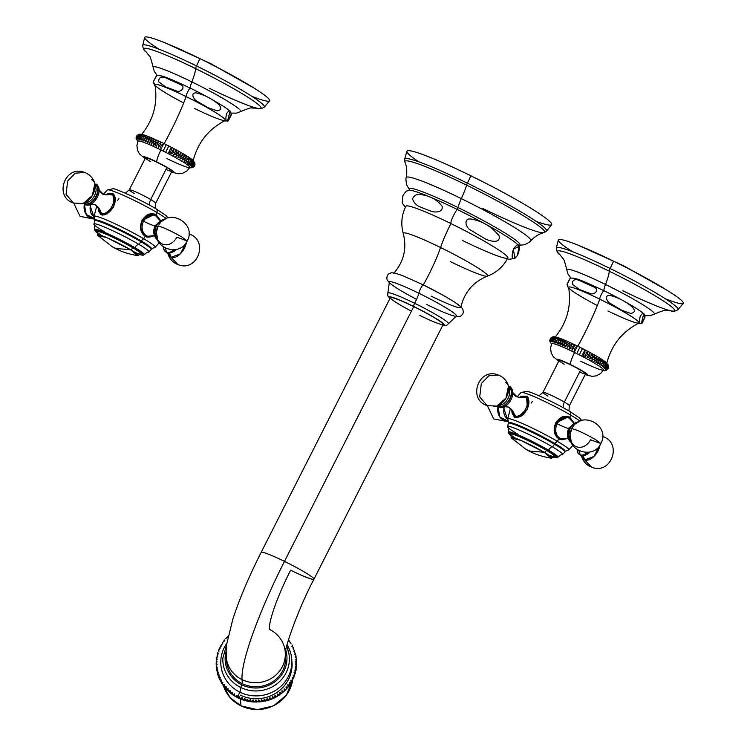 <?xml version="1.0" encoding="UTF-8"?>
<svg xmlns="http://www.w3.org/2000/svg" width="747" height="747" viewBox="0 0 747 747"><rect width="100%" height="100%" fill="white"/><g stroke="black" fill="none" stroke-linecap="round" stroke-linejoin="round"><path stroke-width="1.12" d="M158.85 49.125A70.059 6.107 26.9 0 1 149.167 37.359A70.059 6.107 26.9 0 1 199.907 58.621A70.059 6.107 26.9 0 1 263.327 94.271A70.059 6.107 26.9 0 1 251.795 96.279M264.345 107.082A68.21 5.948 -153.1 0 0 196.517 65.951L199.907 58.621A70.059 6.107 26.9 0 1 269.574 100.864L264.345 107.082A68.21 5.948 26.9 0 0 196.517 65.951A68.21 5.948 -153.1 0 0 142.714 45.371A68.21 5.948 26.9 0 1 196.517 65.951A3.492 0.56 116.1 0 0 195.611 68.621A28.433 4.529 -63.9 0 1 191.858 81.89A49.106 4.277 26.9 0 1 240.562 111.602C248.135 108.483 251.888 107.288 251.814 108.007L256.977 108.184A65.708 5.724 -153.1 0 0 195.611 68.621A65.708 5.724 -153.1 0 0 146.188 51.982L146.197 51.991C144.152 51.039 142.994 48.835 142.714 45.371L144.647 37.481A70.059 6.107 26.9 0 1 199.907 58.621L196.517 65.951A3.492 0.56 -63.9 0 0 195.611 68.621A65.708 5.724 -153.1 0 0 146.188 51.982L149.372 56.034C149.904 55.549 151.155 59.284 153.116 67.239A49.106 4.277 26.9 0 1 191.858 81.89A28.433 4.529 116.1 0 0 195.611 68.621A65.708 5.724 -153.1 0 1 256.968 108.184L256.949 108.184C258.929 109.267 261.394 108.903 264.345 107.082M209.235 88.211A65.708 5.724 -153.1 0 0 256.949 108.184M157.234 75.484L154.312 71.441L153.116 67.239A49.106 4.277 26.9 0 1 191.858 81.89A11.849 1.886 116.1 0 0 190.429 88.23A11.849 1.886 -63.9 0 1 191.858 81.89A49.106 4.277 26.9 0 1 240.562 111.602L236.454 113.124L231.122 113.096M163.481 144.078A3.558 0.57 -63.9 0 1 164.097 143.592A3.558 0.57 -63.9 0 1 164.135 143.629A29.03 2.53 26.9 0 1 193.053 161.044C197.731 142.621 208.46 129.11 225.249 120.51A39.488 3.446 -153.1 0 0 186.124 96.596A4.743 0.756 -63.9 0 1 187.702 91.844A4.743 0.756 -63.9 0 1 190.345 88.146A4.743 0.756 -63.9 0 1 190.401 88.193A4.743 0.756 116.1 0 0 190.345 88.146A4.743 0.756 116.1 0 0 187.702 91.844A4.743 0.756 116.1 0 0 186.124 96.596A60.843 9.692 -63.9 0 1 164.144 143.62A3.558 0.57 116.1 0 0 164.097 143.592A3.558 0.57 116.1 0 0 163.481 144.078C161.128 144.731 160.325 146.3 161.091 148.784L163.481 144.078L161.091 148.784A3.558 0.57 116.1 0 0 160.932 149.942A3.558 0.57 -63.9 0 1 161.091 148.793L163.481 144.078L161.091 148.784C160.325 146.3 161.128 144.731 163.481 144.078M166.945 158.597A29.03 2.53 -153.1 0 0 189.673 166.88A29.03 2.53 -153.1 0 0 160.932 149.942A29.03 2.53 26.9 0 1 189.822 167.412L187.039 170.886L182.679 173.267L178.458 173.79L171.502 172.09M194.827 163.07L195.004 164.144L192.371 167.608L194.425 166.151L194.939 164.779L192.371 167.608L195.004 163.976L192.978 160.344C189.645 157.234 180.018 151.65 164.097 143.592C142.761 133.461 140.613 133.76 138.447 134.572M192.306 167.3C194.603 166.628 195.397 165.059 194.687 162.594L192.306 167.3L194.687 162.594C195.397 165.059 194.603 166.628 192.306 167.3M192.007 166.88C194.416 166.245 195.219 164.676 194.397 162.174L192.007 166.88L194.397 162.174C195.219 164.676 194.416 166.245 192.007 166.88M191.493 166.348C194.005 165.75 194.799 164.181 193.884 161.641L191.493 166.348L193.884 161.641C194.799 164.181 194.005 165.75 191.493 166.348M190.765 165.722C193.352 165.143 194.145 163.574 193.156 161.007L190.765 165.722L193.156 161.007C194.145 163.574 193.352 165.143 190.765 165.722M189.813 164.984C192.474 164.433 193.277 162.865 192.203 160.278L189.813 164.984L192.203 160.278C193.277 162.865 192.474 164.433 189.813 164.984M188.664 164.163C191.381 163.621 192.175 162.043 191.055 159.456L188.664 164.163L191.055 159.456C192.175 162.043 191.381 163.621 188.664 164.163M187.32 163.257C190.074 162.706 190.868 161.137 189.71 158.551L187.32 163.257L189.71 158.551C190.868 161.137 190.074 162.706 187.32 163.257M185.788 162.267C188.561 161.716 189.355 160.147 188.179 157.561L185.788 162.267L188.179 157.561C189.355 160.147 188.561 161.716 185.788 162.267M184.079 161.212C186.862 160.633 187.665 159.064 186.47 156.506L184.079 161.212L186.47 156.506C187.665 159.064 186.862 160.633 184.079 161.212L186.47 156.506L184.079 161.212M182.221 160.091C184.995 159.494 185.788 157.925 184.602 155.376L182.221 160.091L184.602 155.376C185.788 157.925 184.995 159.494 182.221 160.091L184.602 155.376L182.221 160.091M180.214 158.915C182.959 158.289 183.753 156.721 182.595 154.209L180.214 158.915L182.595 154.209C183.753 156.721 182.959 158.289 180.214 158.915L182.595 154.209L180.214 158.915M178.075 157.692C180.783 157.029 181.577 155.46 180.466 152.986L178.075 157.692L180.466 152.986C181.577 155.46 180.783 157.029 178.075 157.692L180.466 152.986L178.075 157.692M175.825 156.44C178.486 155.731 179.28 154.162 178.216 151.734L175.825 156.44L178.216 151.734C179.28 154.162 178.486 155.731 175.825 156.44L178.216 151.734L175.825 156.44M173.491 155.171C176.077 154.396 176.871 152.827 175.881 150.455L173.491 155.171L175.881 150.455C176.871 152.827 176.077 154.396 173.491 155.171L175.881 150.455L173.491 155.171M171.082 153.873C173.575 153.051 174.368 151.482 173.463 149.167L171.082 153.873L173.463 149.167C174.368 151.482 173.575 153.051 171.082 153.873L173.463 149.167L171.082 153.873M168.617 152.584C171.007 151.688 171.81 150.119 170.998 147.878L168.617 152.584L170.998 147.878C171.81 150.119 171.007 151.688 168.617 152.584L170.998 147.878L168.617 152.584M166.114 151.296L168.505 146.589L166.114 151.296M163.593 150.026L165.983 145.32L163.593 150.026M156.926 162.024A11.849 1.886 -63.9 0 1 160.932 149.942A11.849 1.886 116.1 0 0 156.926 162.024A17.181 1.494 26.9 0 1 171.735 170.251A17.181 1.494 26.9 0 1 171.567 171.969A17.181 1.494 -153.1 0 0 171.735 170.251A17.181 1.494 -153.1 0 0 156.926 162.024A17.181 1.494 -153.1 0 0 145.151 158.569A17.181 1.494 26.9 0 1 156.926 162.024M165.955 169.438A14.809 1.289 -153.1 0 0 166.908 167.571A14.809 1.289 -153.1 0 0 148.336 158.476A14.809 1.289 -153.1 0 0 150.502 161.604M194.304 108.371A39.488 3.446 -153.1 0 0 225.22 119.623A39.488 3.446 -153.1 0 0 186.124 96.596A39.488 3.446 -153.1 0 0 154.984 84.644A39.488 3.446 -153.1 0 0 183.65 102.974M227.882 120.995L231.318 114.095M231.225 113.479L230.067 111.368L227.508 120.967M218.666 104.487C212.008 98.744 204.491 94.869 196.125 92.852C189.43 92.871 194.453 100.471 197.862 101.732L208.124 107.708L217.293 110.855C221.364 110.033 221.822 107.913 218.666 104.487C221.822 107.913 221.364 110.033 217.293 110.855L208.124 107.708L197.862 101.732C194.453 100.471 189.43 92.871 196.125 92.852C204.491 94.869 212.008 98.744 218.666 104.487M169.989 153.443A3.558 0.57 116.1 0 0 170.148 152.285M158.607 147.589L160.997 142.873C158.532 143.489 157.738 145.058 158.607 147.589L160.997 142.873L158.607 147.589C157.738 145.058 158.532 143.489 160.997 142.873L158.607 147.589M156.17 146.431L158.56 141.725C156.011 142.304 155.208 143.872 156.17 146.431L158.56 141.725L156.17 146.431C155.208 143.872 156.011 142.304 158.56 141.725L156.17 146.431M153.798 145.329L156.188 140.623C153.565 141.183 152.761 142.752 153.798 145.329L156.188 140.623L153.798 145.329C152.761 142.752 153.565 141.183 156.188 140.623L153.798 145.329M151.51 144.292L153.901 139.586C151.211 140.137 150.418 141.706 151.51 144.292L153.901 139.586L151.51 144.292C150.418 141.706 151.211 140.137 153.901 139.586L151.51 144.292M149.335 143.34L151.725 138.625C148.989 139.175 148.186 140.744 149.335 143.34L151.725 138.625L149.335 143.34C148.186 140.744 148.989 139.175 151.725 138.625L149.335 143.34M147.271 142.462L149.661 137.747C146.888 138.298 146.095 139.866 147.271 142.462L149.661 137.747L147.271 142.462C146.095 139.866 146.888 138.298 149.661 137.747L147.271 142.462M145.348 141.669L147.738 136.962C144.955 137.523 144.162 139.091 145.348 141.669C144.162 139.091 144.955 137.523 147.738 136.962L145.348 141.669M143.573 140.978L145.964 136.262C143.181 136.85 142.388 138.419 143.573 140.978C142.388 138.419 143.181 136.85 145.964 136.262L143.573 140.978M141.977 140.38L144.358 135.674C141.594 136.281 140.8 137.85 141.977 140.38C140.8 137.85 141.594 136.281 144.358 135.674L141.977 140.38M140.548 139.894L142.938 135.188C140.203 135.833 139.409 137.401 140.548 139.894C139.409 137.401 140.203 135.833 142.938 135.188L140.548 139.894M139.315 139.512L141.706 134.805C139.026 135.496 138.223 137.065 139.315 139.512C138.223 137.065 139.026 135.496 141.706 134.805L139.315 139.512M138.288 139.25L140.679 134.535C138.055 135.272 137.261 136.85 138.288 139.25C137.261 136.85 138.055 135.272 140.679 134.535L138.288 139.25M137.467 139.091L139.857 134.385C137.317 135.179 136.514 136.748 137.467 139.091C136.514 136.748 137.317 135.179 139.857 134.385L137.467 139.091M136.86 139.054L139.25 134.348C136.804 135.207 136.001 136.776 136.86 139.054C136.001 136.776 136.804 135.207 139.25 134.348L136.86 139.054M138.867 134.432L136.477 139.138L138.195 134.684L137.252 135.338L136.477 139.138L138.344 134.609M136.318 139.334L136.916 135.711L136.318 139.334L136.141 137.448L136.318 139.334M145.086 158.691L139.624 154.087L137.541 150.362L136.888 145.441L138.046 141.146A29.03 2.53 26.9 0 1 160.932 149.942M181.241 84.925L165.022 77.548C160.68 76.39 158.579 77.819 158.709 81.815L165.638 86.895L176.003 90.742C179.607 93.076 186.096 88.127 181.241 84.925C186.096 88.127 179.607 93.076 176.003 90.742L165.638 86.895L158.709 81.815C158.579 77.819 160.68 76.39 165.022 77.548L181.241 84.925M155.105 85.625L153.378 81.675L156.739 75.559C161.94 75.195 167.207 77.333 190.345 88.146C210.495 97.997 228.003 108.558 230.067 111.368M164.144 143.62A60.843 9.692 116.1 0 0 186.124 96.596A39.488 3.446 -153.1 0 0 154.974 84.859C157.944 103.488 153.378 120.127 141.286 134.777M228.274 120.883C225.818 121.826 225.258 119.417 226.584 113.656C230.776 107.643 230.683 112.75 231.327 114.777L228.274 120.883M153.368 82.347L154.638 85.186M156.478 75.643L153.378 81.675M155.301 208.394L155.703 203.24A14.809 1.289 -153.1 0 0 150.698 199.524A14.809 1.289 -153.1 0 0 137 192.455A14.809 1.289 -153.1 0 0 129.287 189.831L145.497 157.888A14.809 1.289 26.9 0 1 153.21 160.512A14.809 1.289 26.9 0 1 166.908 167.571A14.809 1.289 26.9 0 1 171.913 171.287L155.703 203.24A14.809 1.289 -153.1 0 0 150.698 199.524L166.908 167.571L150.698 199.524A14.809 1.289 -153.1 0 0 137 192.455A14.809 1.289 -153.1 0 0 129.287 189.831A14.809 1.289 -153.1 0 0 134.292 193.548M151.37 248.779L155.087 247.332A34.231 2.979 -153.1 0 0 143.573 238.676A45.614 26.584 -59.5 0 0 145.282 236.397L154.433 235.847L146.589 237.014L145.282 236.397A45.614 26.584 120.5 0 1 143.573 238.676A34.231 2.979 -153.1 0 0 111.499 222.167A34.231 2.979 -153.1 0 0 94.066 216.378A34.231 2.979 26.9 0 1 111.499 222.167A34.231 2.979 26.9 0 1 143.573 238.676A34.231 2.979 26.9 0 1 155.087 247.332L159.214 242.784M160.203 220.113L156.235 214.819A45.614 26.584 -59.5 0 0 156.917 212.493A34.334 2.988 26.9 0 1 166.31 218.582A34.334 2.988 -153.1 0 0 156.917 212.493A45.614 26.584 120.5 0 1 156.235 214.819C150.745 212.353 146.001 214.258 142.023 220.514C139.287 227.471 140.38 232.765 145.282 236.397C140.38 232.765 139.287 227.471 142.023 220.514L154.918 214.202L156.235 214.819L160.203 220.113M118.904 198.655A45.614 26.584 -59.5 0 0 117.456 200.57M168.038 217.965L166.077 215.566L156.17 208.899C141.304 199.888 115.113 188.263 113.208 188.739L107.344 189.971A34.334 2.988 26.9 0 1 125.58 196.312A34.334 2.988 26.9 0 1 156.917 212.493A4.678 2.727 -59.5 0 0 156.17 208.899A4.678 2.727 -59.5 0 0 155.899 208.777A4.678 2.727 120.5 0 1 156.17 208.899A4.678 2.727 120.5 0 1 156.917 212.493A34.334 2.988 -153.1 0 0 125.58 196.312A34.334 2.988 -153.1 0 0 107.344 189.971L103.478 194.267M113.787 206.686L114.608 195.322L106.868 194.239L112.937 193.613L113.787 206.686L103.973 215.061L98.268 209.449L100.612 214.538L107.241 213.857L113.787 206.686M150.698 199.524A6.994 4.071 -59.5 0 0 149.792 205.285A6.994 4.071 120.5 0 1 150.698 199.524M154.377 214.025A12.148 9.814 -70 0 1 157.57 216.555A12.148 9.814 110 0 0 154.377 214.025M146.085 236.808A12.148 9.814 110 0 0 150.147 236.93A12.148 9.814 -70 0 1 146.085 236.808M145.73 236.136A11.616 9.384 -70 0 0 146.169 236.285A11.616 9.384 -70 0 1 142.957 234.39A11.616 9.384 -70 0 0 145.73 236.136L146.599 236.454A11.616 9.384 -70 0 1 142.444 220.757A11.616 9.384 110 0 0 146.599 236.454L154.33 235.566M159.895 220.29L154.545 214.632A11.616 9.384 110 0 0 142.444 220.757L141.986 220.589L142.444 220.757A11.616 9.384 -70 0 1 154.545 214.632L153.677 214.314A11.616 9.384 -70 0 0 150.147 213.903A11.616 9.384 -70 0 1 154.106 214.482M112.022 193.79A12.148 7.078 120.5 0 1 113.572 194.061A12.148 7.078 -59.5 0 0 112.022 193.79M100.331 213.642A12.148 7.078 -59.5 0 0 101.312 214.865A12.148 7.078 120.5 0 1 100.331 213.642M113.992 194.846A11.616 6.77 120.5 0 0 113.423 194.565A11.616 6.77 120.5 0 1 114.562 195.256A11.616 6.77 120.5 0 0 113.992 194.846L112.9 194.201A11.616 6.77 -59.5 0 0 112.237 193.893A1.839 1.485 110 0 0 111.07 193.837A14.809 11.971 -70 0 1 103.254 194.192A14.809 11.971 110 0 0 111.07 193.837A11.056 6.443 -59.5 0 0 106.307 194.519A11.056 6.443 -59.5 0 1 111.07 193.837A1.839 1.485 -70 0 1 112.237 193.893A11.616 6.77 120.5 0 1 112.9 194.201A11.616 6.77 120.5 0 1 113.142 207.096A11.616 6.77 120.5 0 1 101.769 214.52A11.616 6.77 -59.5 0 0 113.142 207.096A11.616 6.77 -59.5 0 0 112.9 194.201L112.041 193.8L105.831 194.79L103.254 194.192C102.797 195.032 97.82 189.383 99.127 190.196M98.193 208.292A11.056 6.443 -59.5 0 0 101.097 213.493A14.809 11.971 110 0 0 94.085 204.407A14.809 11.971 -70 0 1 101.097 213.493A11.056 6.443 -59.5 0 1 98.193 208.292L98.968 211.859L101.116 214.212A11.616 6.77 -59.5 0 0 101.769 214.52L102.815 215.136L101.769 214.52A11.616 6.77 120.5 0 1 101.116 214.212L102.208 214.856A11.616 6.77 120.5 0 0 102.778 215.136A11.616 6.77 120.5 0 1 101.685 214.492M96.615 232.448L94.701 230.562L94.552 229.413A27.882 2.428 26.9 0 1 108.969 234.278A27.882 2.428 26.9 0 1 134.871 247.621A5.92 3.455 120.5 0 1 138.615 244.213A5.92 3.455 -59.5 0 0 134.871 247.621A27.882 2.428 26.9 0 1 144.283 254.634C146.748 252.439 148.167 251.627 148.513 252.187A30.954 2.699 -153.1 0 0 138.615 244.213A30.954 2.699 -153.1 0 0 107.979 228.554A30.954 2.699 -153.1 0 0 94.038 224.548L94.617 220.542L95.42 220.02A31.402 2.736 26.9 0 1 112.321 225.977A31.402 2.736 26.9 0 1 140.707 240.655A31.402 2.736 26.9 0 1 151.352 248.387L151.408 249.349A31.878 2.783 -153.1 0 0 140.595 241.496L140.707 240.655L140.595 241.496A31.878 2.783 26.9 0 1 151.408 249.349L148.513 252.187A30.954 2.699 -153.1 0 0 138.615 244.213A2.372 1.382 -59.5 0 0 140.595 241.496A31.878 2.783 -153.1 0 0 111.77 226.593A31.878 2.783 -153.1 0 0 94.617 220.542A31.878 2.783 26.9 0 1 111.77 226.593A31.878 2.783 26.9 0 1 140.595 241.496A2.372 1.382 120.5 0 1 138.615 244.213A30.954 2.699 -153.1 0 0 107.979 228.554A30.954 2.699 -153.1 0 0 94.038 224.548A30.954 2.699 -153.1 0 0 104.337 231.738M94.038 224.548C94.701 224.502 94.869 226.117 94.552 229.413A27.882 2.428 26.9 0 1 108.969 234.278A27.882 2.428 26.9 0 1 134.871 247.621A0.952 0.551 120.5 0 1 133.965 248.181A26.939 2.344 -153.1 0 0 104.785 233.466A26.939 2.344 -153.1 0 0 96.615 232.42A26.939 2.344 -153.1 0 1 104.785 233.466A26.939 2.344 -153.1 0 1 133.965 248.181A0.952 0.551 -59.5 0 0 134.871 247.621A27.882 2.428 26.9 0 1 144.283 254.634L143.284 255.203L140.613 254.774A26.939 2.344 -153.1 0 0 133.965 248.181A26.939 2.344 -153.1 0 1 140.632 254.755M101.853 235.641A24.875 2.166 26.9 0 1 103.226 233.092A24.875 2.166 26.9 0 1 132.826 247.761A24.875 2.166 26.9 0 1 134.936 252.43M151.053 248.704A31.402 2.736 -153.1 0 0 140.707 240.655A4.678 2.727 -59.5 0 0 143.573 238.676A4.678 2.727 120.5 0 1 140.707 240.655A31.402 2.736 -153.1 0 0 110.397 225.108A31.402 2.736 -153.1 0 0 95.345 220.44M188.954 233.932L189.178 234.016C209.272 240.45 197.488 272.674 178.029 264.634L171.044 257.323L180.27 253.905L186.395 242.345A13.343 7.778 120.5 0 1 171.044 257.323L178.047 264.634M175.629 249.61A11.205 6.527 120.5 0 1 167.561 252.803A0.952 0.766 110 0 1 166.936 252.888A0.952 0.766 -70 0 1 166.478 252.29A11.308 6.592 -59.5 0 0 173.827 249.834A11.308 6.592 -59.5 0 1 166.478 252.29A0.952 0.766 110 0 0 166.936 252.888L170.325 252.972L175.629 249.61M165.087 248.013A14.809 11.971 -70 0 1 166.478 252.29A14.809 11.971 110 0 0 165.087 248.013M167.758 253.112L171.044 257.323L169.485 253.13L171.044 257.323A13.343 7.778 120.5 0 1 167.842 253.429C169.401 258.826 172.8 262.561 178.029 264.634M163.509 247.061A11.308 6.592 -59.5 0 0 166.478 252.29A11.308 6.592 -59.5 0 1 163.509 247.061L164.144 250.189L166.936 252.888M172.24 252.215A9.944 5.789 -59.5 0 0 176.339 249.461A9.944 5.789 -59.5 0 1 172.24 252.215M158.14 226.201C161.782 226.612 169.625 230.169 181.68 236.874L187.189 240.954L181.68 236.874C169.625 230.169 161.782 226.612 158.14 226.201L159.036 224.66A13.343 10.785 110 0 0 158.14 226.201A13.343 10.785 110 0 0 156.487 231.663L158.14 226.201M164.508 219.487A11.205 9.048 110 0 0 156.123 225.799A11.205 9.048 110 0 0 157.346 239.143A11.205 9.048 110 0 1 156.123 225.799L155.227 225.435L156.123 225.799A11.205 9.048 110 0 1 164.508 219.487M156.982 238.013A10.719 8.656 -70 0 1 156.468 226.005A10.719 8.656 -70 0 1 163.5 220.113A10.719 8.656 110 0 0 156.468 226.005A10.719 8.656 110 0 0 156.982 238.013M157.654 239.918A11.308 9.141 -70 0 1 155.236 225.463L157.804 240.273M143.555 221.243A11.056 8.936 110 0 0 144.059 233.596A11.056 8.936 110 0 0 154.302 235.464A11.056 8.936 110 0 1 144.059 233.596A11.056 8.936 110 0 1 143.555 221.243A14.809 1.289 -153.1 0 0 155.002 225.902A14.809 1.289 26.9 0 1 143.555 221.243L142.444 220.757L143.555 221.243A11.056 8.936 110 0 1 152.127 214.987A11.056 8.936 110 0 1 159.811 220.337A11.056 8.936 110 0 0 152.127 214.987A11.056 8.936 110 0 0 143.555 221.243M176.834 237.21L187.189 240.954C180.195 257.08 153.378 248.984 156.487 231.663A13.343 10.785 110 0 0 163.612 244.465A13.343 10.785 110 0 0 176.834 237.21M156.487 231.663L156.599 230.692A9.944 8.03 -70 0 1 157.832 226.621L156.468 226.005L157.832 226.621A9.944 8.03 -70 0 1 158.504 225.473L159.036 224.66C169.046 207.442 197.152 223.764 187.189 240.954M156.599 230.692A9.944 8.03 -70 0 1 157.832 226.621A9.944 8.03 -70 0 1 158.504 225.473M91.62 179.747A13.343 7.778 -59.5 0 1 94.832 183.641C93.272 178.244 89.873 174.509 84.635 172.445C65.185 164.396 53.401 196.629 73.486 203.063L66.053 194.332L67.66 181.035L75.214 173.211L84.635 172.445L75.214 173.211L67.66 181.035L66.053 194.332L73.486 203.063L83.113 203.529A13.343 7.778 -59.5 0 0 94.832 183.641L92.311 195.555L83.113 203.529L87.156 202.493A9.944 5.789 120.5 0 0 95.877 187.684A9.944 5.789 120.5 0 1 87.156 202.493M95.102 184.276A11.205 6.527 -59.5 0 0 94.981 184.229A11.205 6.527 -59.5 0 1 95.102 184.276A0.952 0.766 -70 0 1 95.737 184.182A0.952 0.766 110 0 0 95.102 184.276A11.205 6.527 -59.5 0 1 96.26 196.489A11.205 6.527 -59.5 0 1 85.009 204.174A11.205 6.527 -59.5 0 0 96.26 196.489A11.205 6.527 -59.5 0 0 95.102 184.276M83.701 203.38A11.205 6.527 -59.5 0 0 85.009 204.174A0.952 0.766 110 0 0 85.475 204.911A0.952 0.766 -70 0 1 85.009 204.174A11.205 6.527 -59.5 0 1 83.701 203.38M95.13 184.808A10.719 6.247 120.5 0 1 95.887 196.582A10.719 6.247 120.5 0 1 85.223 203.744A10.719 6.247 120.5 0 1 84.28 203.231A10.719 6.247 -59.5 0 0 85.223 203.744A10.719 6.247 -59.5 0 0 95.887 196.582A10.719 6.247 -59.5 0 0 95.13 184.808M96.186 184.789A0.952 0.766 110 0 0 95.737 184.182C97.157 183.715 98.287 186.04 99.127 191.167A11.308 6.592 120.5 0 0 96.186 184.789A11.308 6.592 120.5 0 1 99.127 191.167A11.308 6.592 120.5 0 1 91.778 203.642A11.308 6.592 120.5 0 1 85.989 204.883A0.952 0.766 110 0 1 85.475 204.911L91.76 203.66M101.097 213.493A11.056 6.443 -59.5 0 0 112.209 205.892A11.056 6.443 -59.5 0 0 111.07 193.837A11.056 6.443 -59.5 0 1 112.209 205.892A11.056 6.443 -59.5 0 1 101.097 213.493A1.839 1.485 110 0 0 101.769 214.52A1.839 1.485 -70 0 1 101.097 213.493M99.127 191.139L99.127 191.167A11.308 6.592 120.5 0 1 91.778 203.642M79.593 203.464A13.343 7.778 -59.5 0 0 83.113 203.529M85.317 202.969A0.952 0.766 -70 0 1 85.223 203.744A0.952 0.766 110 0 0 85.317 202.969M98.193 207.759L98.193 207.75A11.056 6.443 -59.5 0 0 98.193 207.759L98.221 208.404C99.482 209.188 94.645 203.623 94.085 204.407L90.929 204.108M84.336 204.304L86.213 214.464L94.215 218.423A13.343 10.785 -70 0 1 84.336 204.304M90.789 204.23A11.308 9.141 110 0 0 94.029 216.751A11.308 9.141 110 0 1 90.789 204.23M130.548 249.694L116.112 248.536L112.181 246.687L116.112 248.536L130.548 249.694L137.42 255.558A22.896 1.998 -153.1 0 0 130.548 249.694A22.896 1.998 -153.1 0 0 107.092 237.77A22.896 1.998 -153.1 0 0 97.866 235.492L107.092 237.77L130.548 249.694A2.96 1.727 -59.5 0 0 132.826 247.761A2.96 1.727 120.5 0 1 130.548 249.694M96.858 231.505A24.875 2.166 26.9 0 1 109.772 235.875A24.875 2.166 26.9 0 1 132.826 247.761A24.875 2.166 26.9 0 1 141.23 254.017L137.42 255.558C128.129 254.129 119.716 251.169 112.181 246.687L97.866 235.492L96.858 231.505M572.501 251.692A70.059 6.107 26.9 0 1 562.818 239.927A70.059 6.107 26.9 0 1 613.558 261.189A70.059 6.107 26.9 0 1 676.978 296.839A70.059 6.107 26.9 0 1 665.446 298.847M677.996 309.65A68.21 5.948 -153.1 0 0 610.168 268.518L613.558 261.189A70.059 6.107 26.9 0 1 683.225 303.431L677.996 309.65A68.21 5.948 26.9 0 0 610.168 268.518A68.21 5.948 -153.1 0 0 556.366 247.939A68.21 5.948 26.9 0 1 610.168 268.518A3.492 0.56 116.1 0 0 609.263 271.189A28.433 4.529 -63.9 0 1 605.509 284.458A49.106 4.277 26.9 0 1 654.213 314.17C661.786 311.051 665.54 309.856 665.465 310.575L670.629 310.752A65.708 5.724 -153.1 0 0 609.263 271.189A65.708 5.724 -153.1 0 0 559.839 254.55L559.848 254.559C557.804 253.607 556.646 251.403 556.366 247.939L558.298 240.048A70.059 6.107 26.9 0 1 613.558 261.189L610.168 268.518A3.492 0.56 -63.9 0 0 609.263 271.189A65.708 5.724 -153.1 0 0 559.839 254.55L563.023 258.602C563.555 258.117 564.807 261.852 566.768 269.807A49.106 4.277 26.9 0 1 605.509 284.458A28.433 4.529 116.1 0 0 609.263 271.189A65.708 5.724 -153.1 0 1 670.619 310.752L670.601 310.752C672.58 311.835 675.045 311.471 677.996 309.65M622.886 290.779A65.708 5.724 -153.1 0 0 670.601 310.752M570.885 278.052L567.963 274.009L566.768 269.807A49.106 4.277 26.9 0 1 605.509 284.458A11.849 1.886 116.1 0 0 604.08 290.798A11.849 1.886 -63.9 0 1 605.509 284.458A49.106 4.277 26.9 0 1 654.213 314.17L650.105 315.692L644.773 315.664M577.132 346.645A3.558 0.57 -63.9 0 1 577.748 346.16A3.558 0.57 -63.9 0 1 577.786 346.197A29.03 2.53 26.9 0 1 606.704 363.602C611.382 345.189 622.111 331.677 638.9 323.077A39.488 3.446 -153.1 0 0 599.776 299.164A4.743 0.756 -63.9 0 1 601.354 294.411A4.743 0.756 -63.9 0 1 603.996 290.714A4.743 0.756 -63.9 0 1 604.052 290.76A4.743 0.756 116.1 0 0 603.996 290.714A4.743 0.756 116.1 0 0 601.354 294.411A4.743 0.756 116.1 0 0 599.776 299.164A60.843 9.692 -63.9 0 1 577.795 346.188A3.558 0.57 116.1 0 0 577.748 346.16A3.558 0.57 116.1 0 0 577.132 346.645C574.779 347.299 573.976 348.868 574.742 351.351L577.132 346.645L574.742 351.351A3.558 0.57 116.1 0 0 574.583 352.509A3.558 0.57 -63.9 0 1 574.742 351.361L577.132 346.645L574.742 351.351C573.976 348.868 574.779 347.299 577.132 346.645M580.596 361.165A29.03 2.53 -153.1 0 0 603.324 369.448A29.03 2.53 -153.1 0 0 574.583 352.509A29.03 2.53 26.9 0 1 603.473 369.98L600.691 373.453L596.33 375.834L592.11 376.357L585.153 374.658M607.815 369.093L606.387 370.185M606.022 370.176L608.077 368.719L608.59 367.347L606.022 370.176L608.656 366.712L606.022 370.176M608.478 365.638L608.656 366.712M605.957 369.868C608.254 369.195 609.048 367.627 608.338 365.162L605.957 369.868L608.338 365.162C609.048 367.627 608.254 369.195 605.957 369.868M605.658 369.448C608.067 368.813 608.87 367.244 608.049 364.741L605.658 369.448L608.049 364.741C608.87 367.244 608.067 368.813 605.658 369.448M605.145 368.915C607.656 368.318 608.45 366.749 607.535 364.209L605.145 368.915L607.535 364.209C608.45 366.749 607.656 368.318 605.145 368.915M604.416 368.29C607.003 367.711 607.797 366.142 606.797 363.574L604.416 368.29L606.797 363.574C607.797 366.142 607.003 367.711 604.416 368.29M603.464 367.552C606.125 367.001 606.919 365.432 605.854 362.846L603.464 367.552L605.854 362.846C606.919 365.432 606.125 367.001 603.464 367.552M602.315 366.73C605.033 366.179 605.826 364.611 604.706 362.024L602.315 366.73L604.706 362.024C605.826 364.611 605.033 366.179 602.315 366.73M600.971 365.825C603.725 365.274 604.519 363.705 603.361 361.118L600.971 365.825L603.361 361.118C604.519 363.705 603.725 365.274 600.971 365.825M599.439 364.835C602.213 364.284 603.006 362.706 601.83 360.129L599.439 364.835L601.83 360.129C603.006 362.706 602.213 364.284 599.439 364.835M597.731 363.78C600.513 363.201 601.316 361.632 600.121 359.064L597.731 363.78L600.121 359.064C601.316 361.632 600.513 363.201 597.731 363.78L600.121 359.064L597.731 363.78M595.873 362.659C598.646 362.062 599.439 360.493 598.254 357.944L595.873 362.659L598.254 357.944C599.439 360.493 598.646 362.062 595.873 362.659L598.254 357.944L595.873 362.659M593.865 361.483C596.61 360.857 597.404 359.288 596.246 356.777L593.865 361.483L596.246 356.777C597.404 359.288 596.61 360.857 593.865 361.483L596.246 356.777L593.865 361.483M591.727 360.259C594.435 359.596 595.228 358.028 594.117 355.553L591.727 360.259L594.117 355.553C595.228 358.028 594.435 359.596 591.727 360.259L594.117 355.553L591.727 360.259M589.476 359.008C592.138 358.299 592.931 356.73 591.867 354.302L589.476 359.008L591.867 354.302C592.931 356.73 592.138 358.299 589.476 359.008L591.867 354.302L589.476 359.008M587.142 357.729C589.728 356.963 590.522 355.395 589.532 353.023L587.142 357.729L589.532 353.023C590.522 355.395 589.728 356.963 587.142 357.729L589.532 353.023L587.142 357.729M584.733 356.44C587.226 355.619 588.02 354.05 587.114 351.734L584.733 356.44L587.114 351.734C588.02 354.05 587.226 355.619 584.733 356.44L587.114 351.734L584.733 356.44M582.268 355.152C584.658 354.255 585.461 352.687 584.649 350.446L582.268 355.152L584.649 350.446C585.461 352.687 584.658 354.255 582.268 355.152L584.649 350.446L582.268 355.152M579.765 353.863L582.156 349.157L579.765 353.863M577.244 352.593L579.635 347.887L577.244 352.593M570.577 364.592A11.849 1.886 -63.9 0 1 574.583 352.509A11.849 1.886 116.1 0 0 570.577 364.592A17.181 1.494 26.9 0 1 585.387 372.818A17.181 1.494 26.9 0 1 585.218 374.536A17.181 1.494 -153.1 0 0 585.387 372.818A17.181 1.494 -153.1 0 0 570.577 364.592A17.181 1.494 -153.1 0 0 558.803 361.128A17.181 1.494 26.9 0 1 570.577 364.592M579.607 372.006A14.809 1.289 -153.1 0 0 580.559 370.138A14.809 1.289 -153.1 0 0 561.987 361.044A14.809 1.289 -153.1 0 0 564.153 364.172M607.955 310.939A39.488 3.446 -153.1 0 0 638.872 322.19A39.488 3.446 -153.1 0 0 599.776 299.164A39.488 3.446 -153.1 0 0 568.635 287.212A39.488 3.446 -153.1 0 0 597.301 305.542M641.608 323.554L644.978 316.812M644.922 316.28L643.718 313.936L641.309 323.563M632.317 307.054C625.706 301.386 618.264 297.511 609.991 295.429C603.884 294.804 606.984 302.152 610.448 303.515L621.775 310.276L630.692 313.413C634.969 312.75 635.51 310.631 632.317 307.054C635.51 310.631 634.969 312.75 630.692 313.413L621.775 310.276L610.448 303.515C606.984 302.152 603.884 294.804 609.991 295.429C618.264 297.511 625.706 301.386 632.317 307.054M583.64 356.011A3.558 0.57 116.1 0 0 583.799 354.853M572.258 350.147L574.648 345.441C572.183 346.057 571.39 347.626 572.258 350.147L574.648 345.441L572.258 350.147C571.39 347.626 572.183 346.057 574.648 345.441L572.258 350.147M569.821 348.998L572.211 344.292C569.662 344.871 568.859 346.44 569.821 348.998L572.211 344.292L569.821 348.998C568.859 346.44 569.662 344.871 572.211 344.292L569.821 348.998M567.449 347.897L569.84 343.19C567.216 343.751 566.413 345.319 567.449 347.897L569.84 343.19L567.449 347.897C566.413 345.319 567.216 343.751 569.84 343.19L567.449 347.897M565.162 346.86L567.552 342.154C564.863 342.705 564.069 344.274 565.162 346.86L567.552 342.154L565.162 346.86C564.069 344.274 564.863 342.705 567.552 342.154L565.162 346.86M562.986 345.908L565.367 341.192C562.64 341.743 561.837 343.312 562.986 345.908L565.367 341.192L562.986 345.908C561.837 343.312 562.64 341.743 565.367 341.192L562.986 345.908M560.922 345.021L563.313 340.315C560.539 340.865 559.746 342.434 560.922 345.021L563.313 340.315L560.922 345.021C559.746 342.434 560.539 340.865 563.313 340.315L560.922 345.021M558.999 344.236L561.389 339.53C558.607 340.09 557.813 341.659 558.999 344.236C557.813 341.659 558.607 340.09 561.389 339.53L558.999 344.236M557.225 343.545L559.615 338.83C556.832 339.418 556.039 340.987 557.225 343.545C556.039 340.987 556.832 339.418 559.615 338.83L557.225 343.545M555.628 342.948L558.009 338.242C555.245 338.849 554.451 340.417 555.628 342.948C554.451 340.417 555.245 338.849 558.009 338.242L555.628 342.948M554.199 342.462L556.59 337.747C553.854 338.4 553.06 339.969 554.199 342.462C553.06 339.969 553.854 338.4 556.59 337.747L554.199 342.462M552.967 342.079L555.357 337.373C552.677 338.064 551.874 339.633 552.967 342.079C551.874 339.633 552.677 338.064 555.357 337.373L552.967 342.079M551.94 341.809L554.33 337.102C551.706 337.84 550.913 339.409 551.94 341.809C550.913 339.409 551.706 337.84 554.33 337.102L551.94 341.809M551.118 341.659L553.508 336.953C550.969 337.747 550.166 339.315 551.118 341.659C550.166 339.315 550.969 337.747 553.508 336.953L551.118 341.659M550.511 341.622L552.901 336.916C550.455 337.775 549.652 339.343 550.511 341.622C549.652 339.343 550.455 337.775 552.901 336.916L550.511 341.622M552.519 337L550.128 341.706L551.846 337.252L550.903 337.905L550.128 341.706L551.996 337.177M550.296 338.643L549.969 341.902L549.792 340.016L549.969 341.902L550.567 338.279M558.737 361.259L553.275 356.655L551.193 352.929L550.539 348.009L551.697 343.713A29.03 2.53 26.9 0 1 574.583 352.509M594.892 287.492L578.523 280.088C574.396 278.976 572.305 280.349 572.258 284.205L579.289 289.462L589.626 293.3C593.23 295.644 599.757 290.714 594.892 287.492C599.757 290.714 593.23 295.644 589.626 293.3L579.289 289.462L572.258 284.205C572.305 280.349 574.396 278.976 578.523 280.088L594.892 287.492M567.02 284.766L568.29 287.744L567.029 284.243L570.391 278.127C575.592 277.763 580.858 279.901 603.996 290.714C624.147 300.565 641.654 311.125 643.718 313.936M577.795 346.188A60.843 9.692 116.1 0 0 599.776 299.164A39.488 3.446 -153.1 0 0 568.626 287.427C571.595 306.055 567.029 322.695 554.937 337.345M641.925 323.451C639.451 324.413 638.9 321.985 640.272 316.149C644.418 310.285 644.334 315.299 644.978 317.344L641.925 323.451M570.129 278.211L567.029 284.243M606.527 370.12L607.376 369.55M568.953 410.962L569.354 405.808A14.809 1.289 -153.1 0 0 564.349 402.091A14.809 1.289 -153.1 0 0 550.651 395.023A14.809 1.289 -153.1 0 0 542.938 392.399L559.148 360.456A14.809 1.289 26.9 0 1 566.861 363.079A14.809 1.289 26.9 0 1 580.559 370.138A14.809 1.289 26.9 0 1 585.564 373.855L569.354 405.808A14.809 1.289 -153.1 0 0 564.349 402.091L580.559 370.138L564.349 402.091A14.809 1.289 -153.1 0 0 550.651 395.023A14.809 1.289 -153.1 0 0 542.938 392.399A14.809 1.289 -153.1 0 0 547.943 396.115M565.021 451.347L568.738 449.899A34.231 2.979 -153.1 0 0 557.225 441.244A45.614 26.584 -59.5 0 0 558.933 438.965L568.084 438.405L560.241 439.581L558.933 438.965A45.614 26.584 120.5 0 1 557.225 441.244A34.231 2.979 -153.1 0 0 525.15 424.735A34.231 2.979 -153.1 0 0 507.717 418.946A34.231 2.979 26.9 0 1 525.15 424.735A34.231 2.979 26.9 0 1 557.225 441.244A34.231 2.979 26.9 0 1 568.738 449.899L572.865 445.352M573.855 422.681L569.886 417.386A45.614 26.584 -59.5 0 0 570.568 415.061A34.334 2.988 26.9 0 1 579.961 421.149A34.334 2.988 -153.1 0 0 570.568 415.061A45.614 26.584 120.5 0 1 569.886 417.386C564.396 414.921 559.652 416.826 555.675 423.082C552.939 430.039 554.031 435.333 558.933 438.965C554.031 435.333 552.939 430.039 555.675 423.082L568.551 416.761L569.886 417.386L573.855 422.681M532.555 401.223A45.614 26.584 -59.5 0 0 531.108 403.137M581.689 420.533L579.728 418.133L569.821 411.466C554.956 402.456 528.764 390.821 526.859 391.307L520.995 392.539A34.334 2.988 26.9 0 1 539.231 398.879A34.334 2.988 26.9 0 1 570.568 415.061A4.678 2.727 -59.5 0 0 569.821 411.466A4.678 2.727 -59.5 0 0 569.55 411.345A4.678 2.727 120.5 0 1 569.821 411.466A4.678 2.727 120.5 0 1 570.568 415.061A34.334 2.988 -153.1 0 0 539.231 398.879A34.334 2.988 -153.1 0 0 520.995 392.539L517.129 396.834M527.438 409.253L528.26 397.89L520.519 396.797L526.579 396.162L527.438 409.253L517.624 417.629L511.919 412.017L514.272 417.106L520.883 416.424L527.438 409.253M564.349 402.091A6.994 4.071 -59.5 0 0 563.443 407.853A6.994 4.071 120.5 0 1 564.349 402.091M568.028 416.593A12.148 9.814 -70 0 1 571.222 419.123A12.148 9.814 110 0 0 568.028 416.593M559.736 439.376A12.148 9.814 110 0 0 563.798 439.497A12.148 9.814 -70 0 1 559.736 439.376M559.382 438.704A11.616 9.384 -70 0 0 559.82 438.853A11.616 9.384 -70 0 1 556.608 436.958A11.616 9.384 -70 0 0 559.382 438.704L560.25 439.021A11.616 9.384 -70 0 1 556.095 423.325A11.616 9.384 110 0 0 560.25 439.021L567.981 438.134M573.547 422.858L568.196 417.2A11.616 9.384 110 0 0 556.095 423.325L555.637 423.157L556.095 423.325A11.616 9.384 -70 0 1 568.196 417.2L567.328 416.882A11.616 9.384 -70 0 0 563.798 416.471A11.616 9.384 -70 0 1 567.757 417.05M525.673 396.358A12.148 7.078 120.5 0 1 527.223 396.629A12.148 7.078 -59.5 0 0 525.673 396.358M513.983 416.21A12.148 7.078 -59.5 0 0 514.963 417.433A12.148 7.078 120.5 0 1 513.983 416.21M527.643 397.413A11.616 6.77 120.5 0 0 527.074 397.133A11.616 6.77 120.5 0 1 528.213 397.824A11.616 6.77 120.5 0 0 527.643 397.413L526.551 396.769A11.616 6.77 -59.5 0 0 525.888 396.461A1.839 1.485 110 0 0 524.721 396.405A14.809 11.971 -70 0 1 516.905 396.76A14.809 11.971 110 0 0 524.721 396.405A11.056 6.443 -59.5 0 0 519.949 397.087A11.056 6.443 -59.5 0 1 524.721 396.405A1.839 1.485 -70 0 1 525.888 396.461A11.616 6.77 120.5 0 1 526.551 396.769A11.616 6.77 120.5 0 1 526.794 409.664A11.616 6.77 120.5 0 1 515.421 417.087A11.616 6.77 -59.5 0 0 526.794 409.664A11.616 6.77 -59.5 0 0 526.551 396.769L525.692 396.368L519.482 397.357L516.905 396.76C516.448 397.6 511.471 391.951 512.778 392.763M511.844 410.859A11.056 6.443 -59.5 0 0 514.748 416.06A14.809 11.971 110 0 0 507.736 406.975A14.809 11.971 -70 0 1 514.748 416.06A11.056 6.443 -59.5 0 1 511.844 410.859L512.619 414.426L514.758 416.779A11.616 6.77 -59.5 0 0 515.421 417.087L516.466 417.704L515.421 417.087A11.616 6.77 120.5 0 1 514.758 416.779L515.86 417.424A11.616 6.77 120.5 0 0 516.429 417.704A11.616 6.77 120.5 0 1 515.337 417.059M510.266 435.015L508.352 433.129L508.203 431.981A27.882 2.428 26.9 0 1 522.62 436.846A27.882 2.428 26.9 0 1 548.522 450.189A5.92 3.455 120.5 0 1 552.266 446.781A5.92 3.455 -59.5 0 0 548.522 450.189A27.882 2.428 26.9 0 1 557.934 457.201C560.399 455.007 561.819 454.195 562.164 454.755A30.954 2.699 -153.1 0 0 552.266 446.781A30.954 2.699 -153.1 0 0 521.63 431.122A30.954 2.699 -153.1 0 0 507.689 427.116L508.268 423.101L509.071 422.587A31.402 2.736 26.9 0 1 525.972 428.545A31.402 2.736 26.9 0 1 554.358 443.223A31.402 2.736 26.9 0 1 565.003 450.955L565.059 451.916A31.878 2.783 -153.1 0 0 554.246 444.063L554.358 443.223L554.246 444.063A31.878 2.783 26.9 0 1 565.059 451.916L562.164 454.755A30.954 2.699 -153.1 0 0 552.266 446.781A2.372 1.382 -59.5 0 0 554.246 444.063A31.878 2.783 -153.1 0 0 525.421 429.161A31.878 2.783 -153.1 0 0 508.268 423.101A31.878 2.783 26.9 0 1 525.421 429.161A31.878 2.783 26.9 0 1 554.246 444.063A2.372 1.382 120.5 0 1 552.266 446.781A30.954 2.699 -153.1 0 0 521.63 431.122A30.954 2.699 -153.1 0 0 507.689 427.116A30.954 2.699 -153.1 0 0 517.988 434.296M507.689 427.116C508.343 427.069 508.52 428.685 508.203 431.981A27.882 2.428 26.9 0 1 522.62 436.846A27.882 2.428 26.9 0 1 548.522 450.189A0.952 0.551 120.5 0 1 547.616 450.749A26.939 2.344 -153.1 0 1 554.283 457.323A26.939 2.344 -153.1 0 0 547.616 450.749A26.939 2.344 -153.1 0 0 518.437 436.024A26.939 2.344 -153.1 0 0 510.266 434.987A26.939 2.344 -153.1 0 1 518.437 436.024A26.939 2.344 -153.1 0 1 547.616 450.749A0.952 0.551 -59.5 0 0 548.522 450.189A27.882 2.428 26.9 0 1 557.934 457.201L556.935 457.771L554.265 457.341M515.505 438.209A24.875 2.166 26.9 0 1 516.877 435.66A24.875 2.166 26.9 0 1 546.477 450.329A24.875 2.166 26.9 0 1 548.587 454.998M564.704 451.272A31.402 2.736 -153.1 0 0 554.358 443.223A4.678 2.727 -59.5 0 0 557.225 441.244A4.678 2.727 120.5 0 1 554.358 443.223A31.402 2.736 -153.1 0 0 524.049 427.676A31.402 2.736 -153.1 0 0 508.996 423.007M602.605 436.5L602.829 436.584C622.923 443.018 611.139 475.241 591.68 467.202L584.696 459.891L593.921 456.473L600.046 444.913A13.343 7.778 120.5 0 1 584.696 459.891L591.699 467.202M589.28 452.178A11.205 6.527 120.5 0 1 581.213 455.371A0.952 0.766 110 0 1 580.587 455.455A0.952 0.766 -70 0 1 580.13 454.858A11.308 6.592 -59.5 0 0 587.478 452.402A11.308 6.592 -59.5 0 1 580.13 454.858A0.952 0.766 110 0 0 580.587 455.455L583.977 455.539L589.28 452.178M578.738 450.581A14.809 11.971 -70 0 1 580.13 454.858A14.809 11.971 110 0 0 578.738 450.581M581.409 455.679L584.696 459.891L583.136 455.698L584.696 459.891A13.343 7.778 120.5 0 1 581.493 455.997C583.052 461.394 586.451 465.129 591.68 467.202M577.16 449.629A11.308 6.592 -59.5 0 0 580.13 454.858A11.308 6.592 -59.5 0 1 577.16 449.629L577.795 452.757L580.587 455.455M585.891 454.783A9.944 5.789 -59.5 0 0 589.99 452.028A9.944 5.789 -59.5 0 1 585.891 454.783M571.791 428.769C575.433 429.18 583.276 432.737 595.331 439.441L600.84 443.522L595.331 439.441C583.276 432.737 575.433 429.18 571.791 428.769L572.688 427.228A13.343 10.785 110 0 0 571.791 428.769A13.343 10.785 110 0 0 570.138 434.231L571.791 428.769M578.159 422.055A11.205 9.048 110 0 0 569.774 428.367A11.205 9.048 110 0 0 570.997 441.71A11.205 9.048 110 0 1 569.774 428.367L568.878 428.003L569.774 428.367A11.205 9.048 110 0 1 578.159 422.055M570.633 440.581A10.719 8.656 -70 0 1 570.12 428.573A10.719 8.656 -70 0 1 577.151 422.681A10.719 8.656 110 0 0 570.12 428.573A10.719 8.656 110 0 0 570.633 440.581M568.887 428.031L568.887 428.031A11.308 9.141 -70 0 0 571.306 442.485M557.206 423.81A11.056 8.936 110 0 0 557.71 436.164A11.056 8.936 110 0 0 567.953 438.031A11.056 8.936 110 0 1 557.71 436.164A11.056 8.936 110 0 1 557.206 423.81A14.809 1.289 -153.1 0 0 568.654 428.47A14.809 1.289 26.9 0 1 557.206 423.81L556.095 423.325L557.206 423.81A11.056 8.936 110 0 1 565.778 417.554A11.056 8.936 110 0 1 573.463 422.905A11.056 8.936 110 0 0 565.778 417.554A11.056 8.936 110 0 0 557.206 423.81M590.485 439.778L600.84 443.522C593.846 459.648 567.029 451.552 570.138 434.231A13.343 10.785 110 0 0 577.263 447.033A13.343 10.785 110 0 0 590.485 439.778M570.138 434.231L570.25 433.26A9.944 8.03 -70 0 1 571.483 429.189L570.12 428.573L571.483 429.189A9.944 8.03 -70 0 1 572.155 428.04L572.688 427.228C582.697 410.01 610.803 426.332 600.84 443.522M570.25 433.26A9.944 8.03 -70 0 1 571.483 429.189A9.944 8.03 -70 0 1 572.155 428.04M498.314 375.022L498.286 375.013C478.836 366.964 467.052 399.197 487.137 405.63L479.705 396.9L481.311 383.603L488.865 375.778L498.286 375.013L488.865 375.778L481.311 383.603L479.705 396.9L487.137 405.63L496.764 406.097A13.343 7.778 -59.5 0 0 508.483 386.208L505.962 398.123L496.764 406.097L500.807 405.061A9.944 5.789 120.5 0 0 509.529 390.251A9.944 5.789 120.5 0 1 500.807 405.061M508.754 386.843A11.205 6.527 -59.5 0 0 508.632 386.797A11.205 6.527 -59.5 0 1 508.754 386.843A0.952 0.766 -70 0 1 509.389 386.75A0.952 0.766 110 0 0 508.754 386.843A11.205 6.527 -59.5 0 1 509.912 399.047A11.205 6.527 -59.5 0 1 498.66 406.742A11.205 6.527 -59.5 0 0 509.912 399.047A11.205 6.527 -59.5 0 0 508.754 386.843M497.353 405.948A11.205 6.527 -59.5 0 0 498.66 406.742A0.952 0.766 110 0 0 499.127 407.479A0.952 0.766 -70 0 1 498.66 406.742A11.205 6.527 -59.5 0 1 497.353 405.948M508.782 387.376A10.719 6.247 120.5 0 1 509.538 399.15A10.719 6.247 120.5 0 1 498.875 406.312A10.719 6.247 120.5 0 1 497.932 405.798A10.719 6.247 -59.5 0 0 498.875 406.312A10.719 6.247 -59.5 0 0 509.538 399.15A10.719 6.247 -59.5 0 0 508.782 387.376M509.837 387.357A0.952 0.766 110 0 0 509.389 386.75C510.808 386.283 511.938 388.608 512.778 393.734A11.308 6.592 120.5 0 0 509.837 387.357A11.308 6.592 120.5 0 1 512.778 393.734A11.308 6.592 120.5 0 1 505.43 406.209A11.308 6.592 120.5 0 1 499.64 407.451A0.952 0.766 110 0 1 499.127 407.479L505.411 406.228M514.748 416.06A11.056 6.443 -59.5 0 0 525.86 408.46A11.056 6.443 -59.5 0 0 524.721 396.405A11.056 6.443 -59.5 0 1 525.86 408.46A11.056 6.443 -59.5 0 1 514.748 416.06A1.839 1.485 110 0 0 515.421 417.087A1.839 1.485 -70 0 1 514.748 416.06M512.778 393.706L512.778 393.734A11.308 6.592 120.5 0 1 505.43 406.209M493.244 406.032A13.343 7.778 -59.5 0 0 496.764 406.097M498.286 375.013C503.525 377.076 506.924 380.811 508.483 386.208A13.343 7.778 -59.5 0 0 505.271 382.315M498.968 405.537A0.952 0.766 -70 0 1 498.875 406.312A0.952 0.766 110 0 0 498.968 405.537M511.844 410.327L511.844 410.318A11.056 6.443 -59.5 0 0 511.844 410.327L511.872 410.971C513.133 411.756 508.296 406.191 507.736 406.975L504.58 406.676M497.988 406.872L499.864 417.031L507.867 420.991A13.343 10.785 -70 0 1 497.988 406.872M504.44 406.798A11.308 9.141 110 0 0 507.68 419.319A11.308 9.141 110 0 1 504.44 406.798M544.199 452.262L529.763 451.104L525.832 449.255L529.763 451.104L544.199 452.262L551.071 458.126A22.896 1.998 -153.1 0 0 544.199 452.262A22.896 1.998 -153.1 0 0 520.743 440.338A22.896 1.998 -153.1 0 0 511.518 438.059L520.743 440.338L544.199 452.262A2.96 1.727 -59.5 0 0 546.477 450.329A2.96 1.727 120.5 0 1 544.199 452.262M510.509 434.072A24.875 2.166 26.9 0 1 523.423 438.442A24.875 2.166 26.9 0 1 546.477 450.329A24.875 2.166 26.9 0 1 554.881 456.576L551.071 458.126C541.78 456.697 533.367 453.737 525.832 449.255L511.518 438.059L510.509 434.072M393.706 273.43C403.847 261.637 407.031 248.331 403.259 233.531C400.691 224.109 401.559 215.015 405.864 206.228A57.174 4.986 26.9 0 1 450.927 223.577A37.322 5.948 116.1 0 0 440.553 247.509A47.304 4.118 -153.1 0 0 403.259 233.531A47.304 4.118 -153.1 0 1 440.553 247.509A37.322 5.948 -63.9 0 1 450.927 223.577A57.174 4.986 26.9 0 1 507.829 257.967C503.291 266.623 496.466 272.702 487.343 276.185A47.304 4.118 -153.1 0 0 440.553 247.509A42.654 6.798 -63.9 0 1 423.316 284.896A42.654 6.798 116.1 0 0 440.553 247.509A47.304 4.118 -153.1 0 1 487.343 276.185C473.168 281.89 464.317 292.31 460.787 307.465A37.621 3.277 26.9 0 1 431.112 296.129M389.971 298.455L387.73 295.803L387.861 292.964A33.988 2.96 26.9 0 1 414.641 303.282A15.995 2.549 116.1 0 0 419.039 293.328A4.743 0.756 -63.9 0 1 420.589 288.603A4.743 0.756 -63.9 0 1 423.26 284.868A4.743 0.756 -63.9 0 1 423.306 284.915A4.743 0.756 116.1 0 0 423.26 284.868A4.743 0.756 116.1 0 0 420.589 288.603A4.743 0.756 116.1 0 0 419.039 293.328A37.621 3.277 -153.1 0 0 389.383 281.936A37.621 3.277 -153.1 0 0 416.555 299.342M426.836 304.552A37.621 3.277 -153.1 0 0 456.296 315.271A37.621 3.277 -153.1 0 0 419.039 293.328A37.621 3.277 -153.1 0 0 389.374 282.17L387.861 292.964A33.988 2.96 26.9 0 1 414.641 303.282A33.988 2.96 26.9 0 1 448.48 323.712L456.296 316.13A37.621 3.277 -153.1 0 0 419.039 293.328A15.995 2.549 -63.9 0 1 414.641 303.282A2.96 0.476 116.1 0 0 413.577 306.419A31.029 2.708 26.9 0 1 442.85 325.169A31.029 2.708 -153.1 0 0 413.577 306.419A31.029 2.708 -153.1 0 0 390.018 298.361A31.029 2.708 26.9 0 1 413.577 306.419A2.96 0.476 -63.9 0 1 414.641 303.282A33.988 2.96 26.9 0 1 448.48 323.712L446.435 325.449L442.803 325.253M419.87 315.458A29.619 2.577 -153.1 0 0 443.064 323.909A29.619 2.577 -153.1 0 0 413.726 306.634A29.619 2.577 -153.1 0 0 390.382 297.642A29.619 2.577 -153.1 0 0 411.42 311.172M450.357 261.609A47.304 4.118 -153.1 0 0 487.343 276.185M423.306 284.915A37.621 3.277 26.9 0 1 460.787 307.465M313.973 579.186A29.619 2.577 -153.1 0 1 290.63 570.204A59.246 9.44 -63.9 0 0 269.406 629.329A29.619 28.237 -4.5 0 1 285.261 652.14L285.578 656.183A29.619 28.237 175.5 0 1 272.347 681.983A29.619 28.237 175.5 0 1 242.364 683.673L242.047 679.63A29.619 28.237 -4.5 0 0 271.675 678.173A29.619 28.237 -4.5 0 0 285.307 652.953A29.619 28.237 175.5 0 1 271.675 678.173A29.619 28.237 175.5 0 1 242.047 679.63L242.364 683.673A29.619 28.237 175.5 0 1 226.518 660.852L226.705 644.138L232.896 618.992C239.544 598.702 248.966 576.497 261.142 552.388L390.382 297.642A29.619 2.577 26.9 0 1 413.726 306.634L284.486 561.37A29.619 2.577 -153.1 0 0 261.142 552.388A29.619 2.577 26.9 0 1 284.486 561.37L413.726 306.634A29.619 2.577 26.9 0 1 443.214 324.45L313.973 579.186A29.619 2.577 -153.1 0 0 284.486 561.37A118.484 18.871 116.1 0 0 242.047 679.63A29.619 28.237 175.5 0 1 226.201 656.818A29.619 28.237 -4.5 0 0 242.047 679.63A118.484 18.871 -63.9 0 1 284.486 561.37A29.619 2.577 26.9 0 1 313.973 579.186C297.455 610.234 284.364 649.741 285.289 653.167M292.712 679.2A35.548 33.886 175.5 0 1 292.656 679.667A35.548 33.886 -4.5 0 0 292.712 679.2L292.656 679.677M292.572 680.265A35.548 33.886 175.5 0 1 240.982 705.822L240.441 698.987L240.982 705.822A35.548 33.886 175.5 0 1 223.372 685.653A35.548 33.886 -4.5 0 0 240.982 705.822A35.548 33.886 -4.5 0 0 292.572 680.265M240.132 695.027A35.548 33.886 -4.5 0 0 276.11 693.011A35.548 33.886 -4.5 0 0 291.984 662.047M237.116 697.016C235.249 696.923 235.202 696.335 236.976 695.261L237.116 697.016L236.976 695.261L237.116 697.016L236.976 695.261L235.884 696.783L237.929 697.866A4.743 0.756 -63.9 0 1 239.908 692.18A35.548 33.886 -4.5 0 0 282.03 685.214A35.548 33.886 -4.5 0 0 287.035 644.726A35.548 33.886 -4.5 0 1 282.03 685.214A35.548 33.886 -4.5 0 1 239.908 692.18A4.743 0.756 116.1 0 0 237.929 697.866L238.489 698.128M239.638 698.249C237.798 698.277 237.751 697.698 239.498 696.493L239.638 698.249L239.498 696.493C240.179 698.772 240.226 699.36 239.638 698.249C240.226 699.36 240.179 698.772 239.498 696.493L238.442 698.109L241.141 699.267M242.233 699.304C240.45 699.453 240.413 698.865 242.093 697.539L242.233 699.304L242.093 697.539C242.906 699.78 242.952 700.369 242.233 699.304C242.952 700.369 242.906 699.78 242.093 697.539L241.094 699.248L242.672 699.827M244.913 700.172C243.195 700.443 243.148 699.855 244.773 698.417L244.913 700.172L244.773 698.417C245.707 700.593 245.754 701.181 244.913 700.172C245.754 701.181 245.707 700.593 244.773 698.417L243.821 700.2L245.427 700.658M247.649 700.863C245.996 701.246 245.95 700.658 247.509 699.099L247.649 700.863L247.509 699.099C248.564 701.209 248.611 701.797 247.649 700.863C248.611 701.797 248.564 701.209 247.509 699.099L246.613 700.957L248.228 701.302M250.432 701.349C248.854 701.844 248.807 701.256 250.292 699.594L250.432 701.349L250.292 699.594C251.459 701.638 251.506 702.217 250.432 701.349C251.506 702.217 251.459 701.638 250.292 699.594L249.451 701.517L251.076 701.75M253.252 701.657C251.758 702.245 251.711 701.657 253.112 699.892L253.252 701.657L253.112 699.892C254.382 701.853 254.428 702.441 253.252 701.657C254.428 702.441 254.382 701.853 253.112 699.892L252.327 701.881L253.961 702.003M253.933 702.003L256.081 701.76C257.36 702.46 257.313 701.872 255.941 700.004C254.634 701.863 254.68 702.451 256.081 701.76L261.039 701.778M258.92 701.676C260.292 702.273 260.245 701.685 258.779 699.911C257.566 701.863 257.612 702.451 258.92 701.676L258.779 699.911C260.245 701.685 260.292 702.273 258.92 701.676C257.612 702.451 257.566 701.863 258.779 699.911L258.92 701.676M261.002 701.778L261.739 701.386C263.196 701.891 263.149 701.302 261.599 699.631C260.498 701.657 260.544 702.245 261.739 701.386L262.617 701.564M264.531 700.91L265.465 701.022L264.391 699.155C263.402 701.256 263.448 701.844 264.531 700.91L264.391 699.155C266.025 700.714 266.072 701.302 264.531 700.91C263.448 701.844 263.402 701.256 264.391 699.155L264.531 700.91L262.58 701.573M267.286 700.247L268.266 700.284L267.146 698.482C266.268 700.658 266.315 701.246 267.286 700.247L267.146 698.482C268.855 699.939 268.892 700.527 267.286 700.247C266.315 701.246 266.268 700.658 267.146 698.482L267.286 700.247L266.688 700.723M269.984 699.388L271.002 699.351L269.844 697.633C269.088 699.864 269.135 700.443 269.984 699.388L269.844 697.633C271.609 698.968 271.656 699.556 269.984 699.388C269.135 700.443 269.088 699.864 269.844 697.633L269.452 699.902M272.608 698.352L273.673 698.23L272.468 696.587C271.843 698.875 271.889 699.463 272.608 698.352L272.468 696.587C274.289 697.81 274.336 698.389 272.608 698.352C271.889 699.463 271.843 698.875 272.468 696.587L272.151 698.893M275.148 697.138L276.259 696.932L275.008 695.373C274.513 697.698 274.56 698.286 275.148 697.138L275.008 695.373C276.876 696.465 276.922 697.054 275.148 697.138C274.56 698.286 274.513 697.698 275.008 695.373L274.765 697.707M277.595 695.746L278.734 695.457L277.454 693.991C277.09 696.344 277.137 696.932 277.595 695.746L277.454 693.991C279.35 694.953 279.397 695.541 277.595 695.746C277.137 696.932 277.09 696.344 277.454 693.991L277.296 696.344M279.929 694.196L281.105 693.814L279.789 692.441L279.929 694.196L279.789 692.441C281.712 693.272 281.759 693.86 279.929 694.196L279.789 692.441L279.714 694.803L278.696 695.485M282.142 692.488L283.337 692.002L282.002 690.732L282.142 692.488L282.002 690.732C283.944 691.442 283.991 692.021 282.142 692.488L282.002 690.732L282.011 693.113L281.068 693.842M284.224 690.639L285.438 690.051L284.084 688.874L284.224 690.639L284.084 688.874C286.026 689.453 286.073 690.041 284.224 690.639L284.084 688.874L284.224 690.639M286.157 688.65L287.39 687.95L286.017 686.885L286.157 688.65L286.017 686.885C287.959 687.333 288.006 687.922 286.157 688.65L286.017 686.885L286.204 689.266L285.41 690.079M288.015 686.493L289.173 685.718L287.8 684.766L287.94 686.53L287.8 684.766C289.724 685.083 289.771 685.671 287.94 686.53M289.715 684.205L290.788 683.374L289.416 682.534L289.556 684.289L289.416 682.534C291.311 682.721 291.358 683.309 289.556 684.289M291.237 681.806L292.226 680.919L290.863 680.2L290.994 681.955L290.863 680.2C292.721 680.256 292.768 680.844 290.994 681.955M292.572 679.303L293.468 678.369L292.124 677.772C292.833 680.041 292.88 680.629 292.264 679.527C292.88 680.629 292.833 680.041 292.124 677.772C293.945 677.706 293.991 678.295 292.264 679.527M293.711 676.717L294.523 675.746L293.197 675.26C294.038 677.482 294.085 678.071 293.338 677.015C294.085 678.071 294.038 677.482 293.197 675.26C294.972 675.073 295.018 675.662 293.338 677.015M294.654 674.046L295.373 673.047L294.085 672.683C295.046 674.849 295.093 675.428 294.225 674.438C295.093 675.428 295.046 674.849 294.085 672.683C295.793 672.384 295.84 672.972 294.225 674.438M295.382 671.32L296.017 670.311L294.776 670.05C295.859 672.151 295.905 672.739 294.916 671.814C295.905 672.739 295.859 672.151 294.776 670.05C296.41 669.648 296.456 670.227 294.916 671.814M295.905 668.546L296.456 667.529L295.261 667.388C296.456 669.405 296.503 669.994 295.401 669.144C296.503 669.994 296.456 669.405 295.261 667.388C296.82 666.875 296.867 667.454 295.401 669.144M296.214 665.745L296.68 664.727L295.551 664.69C296.848 666.632 296.895 667.22 295.691 666.455C296.895 667.22 296.848 666.632 295.551 664.69L296.68 664.727L296.214 665.745M296.307 662.925L296.69 661.926L295.635 661.991C297.026 663.84 297.073 664.419 295.775 663.747C297.073 664.419 297.026 663.84 295.635 661.991L296.307 662.925M296.344 660.357L295.513 659.293L296.176 660.115L296.494 659.125L295.513 659.293C296.998 661.039 297.045 661.627 295.644 661.048M295.84 657.313L296.083 656.361L295.177 656.604L296.382 658.247L295.84 657.313M295.28 654.559L295.457 653.625L294.654 653.952L295.905 655.483L295.28 654.559M294.514 651.842L294.635 650.945L293.926 651.347L295.457 653.616M293.562 649.218L293.001 648.798L293.534 649.199L293.618 648.34L293.001 648.798L294.635 650.945M291.881 646.314L292.357 646.622L292.404 645.81L291.881 646.314L293.235 647.49M289.817 642L289.098 641.626L289.425 641.047L289.098 641.626L290.48 642.56M286.624 646.304L288.8 653.037A33.298 31.738 175.5 0 0 286.615 646.314A33.298 31.738 175.5 0 1 288.8 653.037A33.298 31.738 175.5 0 1 275.96 684.551A33.298 31.738 175.5 0 1 240.721 687.473A23.699 3.772 -63.9 0 1 239.908 692.18A23.699 3.772 116.1 0 0 240.721 687.473A33.298 31.738 175.5 0 1 222.839 658.256L226.649 644.596M241.767 684.775A30.926 29.488 175.5 0 1 226.07 651.505A30.926 29.488 -4.5 0 0 241.767 684.775A30.926 29.488 -4.5 0 0 275.624 681.208A30.926 29.488 -4.5 0 0 285.756 650.133A30.926 29.488 175.5 0 1 275.624 681.208A30.926 29.488 175.5 0 1 241.767 684.775L240.721 687.473L241.767 684.775M226.434 658.826A29.619 28.237 -4.5 0 0 242.364 683.673A29.619 28.237 -4.5 0 0 273.225 681.404A29.619 28.237 -4.5 0 0 285.345 654.167M226.827 643.307A35.548 33.886 -4.5 0 0 239.908 692.18A35.548 33.886 -4.5 0 1 226.827 643.307M226.434 637.835L227.667 636.575L227.658 637.191M222.867 642.289L224.1 641.421L223.923 640.833L224.1 641.421L222.877 642.271L222.373 643.83M221.336 644.689L222.569 643.709L222.298 643.139M220.001 647.191L221.215 646.099L220.851 645.557L221.215 646.099L219.581 648.069L220.048 648.573L219.581 648.079M218.852 649.787L220.048 648.573L218.852 649.769L218.507 650.665L218.666 651.459L219.067 651.113L218.507 650.674M216.957 656.211L217.685 656.37L216.611 657.93L217.685 656.37L216.947 656.062L218.273 653.718L217.629 653.336L217.825 654.157L218.273 653.718L217.144 655.315M216.947 656.062L217.2 656.912M216.509 659.05L217.302 659.05L216.275 660.721L217.302 659.05L216.481 658.826L216.779 659.704M216.266 661.879L217.116 661.749L216.163 663.523L217.116 661.749L216.219 661.609L216.583 662.514M216.331 667.211L216.835 668.135L217.358 667.146C216.228 669.163 216.275 669.742 217.498 668.901C216.275 669.742 216.228 669.163 217.358 667.146L216.331 667.211L216.256 666.324L217.134 664.457L216.163 664.41L216.602 665.325L217.134 664.457L216.266 666.408M217.928 671.572C216.313 669.984 216.266 669.396 217.788 669.816C216.77 671.908 216.817 672.496 217.928 671.572C216.817 672.496 216.77 671.908 217.788 669.816L216.695 669.984L217.284 670.918M218.554 674.205C216.873 672.73 216.826 672.141 218.423 672.449C217.517 674.606 217.564 675.195 218.554 674.205C217.564 675.195 217.517 674.606 218.423 672.449L217.284 672.73L217.947 673.654M219.385 676.791C217.638 675.419 217.592 674.84 219.245 675.027C218.46 677.249 218.507 677.837 219.385 676.791C218.507 677.837 218.46 677.249 219.245 675.027L218.068 675.428L218.824 676.343M220.402 679.303C218.6 678.061 218.554 677.473 220.262 677.548C219.609 679.817 219.655 680.405 220.402 679.303C219.655 680.405 219.609 679.817 220.262 677.548L219.058 678.061L219.898 678.948M221.616 681.74C219.758 680.62 219.721 680.031 221.476 679.985C220.944 682.3 220.991 682.879 221.616 681.74C220.991 682.879 220.944 682.3 221.476 679.985L220.253 680.62L221.168 681.469M223.008 684.093C221.121 683.094 221.075 682.506 222.867 682.328C222.466 684.682 222.513 685.26 223.008 684.093C222.513 685.26 222.466 684.682 222.867 682.328L221.635 683.094L222.634 683.897M224.576 686.334C222.653 685.466 222.606 684.878 224.436 684.569L224.576 686.334L224.436 684.569L223.194 685.457L224.277 686.204M226.304 688.463C224.371 687.726 224.324 687.137 226.164 686.698L226.304 688.463L226.164 686.698L224.931 687.698L226.061 688.37M228.19 690.461C226.257 689.854 226.21 689.266 228.059 688.706L228.19 690.461L228.059 688.706L226.836 689.817L227.994 690.405M230.235 692.329C228.293 691.853 228.246 691.264 230.095 690.573L230.235 692.329L230.095 690.573L228.899 691.797L230.067 692.292M232.41 694.047C230.478 693.702 230.431 693.113 232.27 692.292L232.41 694.047L232.27 692.292L232.41 694.047L232.27 692.292L231.103 693.618L233.466 695.308M234.707 695.616C232.803 695.392 232.756 694.813 234.567 693.86L234.707 695.616L234.567 693.86L234.707 695.616L234.567 693.86L233.438 695.289L235.921 696.811M286.596 646.407L288.8 653.037A33.298 31.738 175.5 0 1 275.96 684.551A33.298 31.738 175.5 0 1 240.721 687.473A33.298 31.738 175.5 0 1 222.839 658.256M222.569 643.709L220.851 645.557M255.941 700.004C257.313 701.872 257.36 702.46 256.081 701.76L255.941 700.004L256.081 701.76C254.68 702.451 254.634 701.863 255.941 700.004M261.599 699.631C263.149 701.302 263.196 701.891 261.739 701.386L261.599 699.631L261.739 701.386C260.544 702.245 260.498 701.657 261.599 699.631M294.85 652.187L293.926 651.347L294.607 651.459M241.16 705.906L257.323 709.65L273.626 705.794L286.325 695.214L292.581 680.246M418.656 161.763A81.162 7.078 26.9 0 1 470.862 175.788A81.162 7.078 26.9 0 1 542.527 215.799A81.162 7.078 26.9 0 1 536.159 221.373M482.87 208.506A78.37 6.826 -153.1 0 0 543.947 232.719L546.524 231.131A79.546 6.938 -153.1 0 0 467.407 183.183L470.862 175.788A81.162 7.078 26.9 0 1 551.594 224.716L546.524 231.131A79.546 6.938 26.9 0 0 467.407 183.183A79.546 6.938 -153.1 0 0 404.669 159.158A79.546 6.938 26.9 0 1 467.407 183.183A3.558 0.57 116.1 0 0 466.623 185.144A26.659 4.249 -63.9 0 1 461.319 198.618A69.798 6.088 26.9 0 1 530.725 240.711A69.798 6.088 26.9 0 0 461.319 198.618A26.659 4.249 116.1 0 0 466.623 185.144A78.37 6.826 -153.1 0 0 404.911 162.183C404.958 162.482 407.927 167.253 406.265 177.571A69.798 6.088 26.9 0 1 461.319 198.618A13.035 2.073 116.1 0 0 458.135 207.591A13.035 2.073 -63.9 0 1 461.319 198.618A69.798 6.088 26.9 0 0 406.265 177.571C405.733 177.87 405.864 180.326 406.657 184.911L409.879 190.392M543.947 232.719A78.37 6.826 -153.1 0 0 466.623 185.144A3.558 0.57 -63.9 0 1 467.407 183.183L470.862 175.788A81.162 7.078 26.9 0 0 406.854 151.277L404.669 159.158L404.911 162.183A78.37 6.826 -153.1 0 1 466.623 185.144A78.37 6.826 -153.1 0 1 543.947 232.719C543.676 232.859 538.073 233.279 530.725 240.711C530.79 241.318 528.736 242.654 524.571 244.736L518.241 245.371M462.776 240.618A57.174 4.986 -153.1 0 0 507.54 256.921A57.174 4.986 -153.1 0 0 450.927 223.577A8.292 1.317 -63.9 0 1 452.719 217.246A8.292 1.317 -63.9 0 1 457.229 209.468L458.135 207.591A62.16 5.416 -153.1 0 1 519.062 245.389A62.16 5.416 -153.1 0 0 458.135 207.591A62.16 5.416 -153.1 0 0 409.384 189.738A62.16 5.416 -153.1 0 1 458.135 207.591L457.229 209.468A61.926 5.397 26.9 0 1 518.754 245.894L518.997 246.379L513.329 249.321L514.991 258.266L517.484 255.474L518.997 246.379M499.108 235.875C491.956 226.836 482.767 221.252 471.534 219.142C463.019 217.424 465.577 227.975 470.89 230.253L484.896 238.676C488.949 240.823 500.91 244.502 499.108 235.875C500.91 244.502 488.949 240.823 484.896 238.676L470.89 230.253C465.577 227.975 463.019 217.424 471.534 219.142C482.767 221.252 491.956 226.836 499.108 235.875M519.128 245.352L518.754 245.894A61.926 5.397 26.9 0 0 457.229 209.468A61.926 5.397 26.9 0 0 409.16 190.298A61.926 5.397 26.9 0 1 409.16 190.298A61.926 5.397 26.9 0 1 457.229 209.468A8.292 1.317 116.1 0 0 452.719 217.246A8.292 1.317 116.1 0 0 450.927 223.577M405.378 207.227L402.175 203.072L402.969 195.406L406.181 191.195L402.969 195.406L402.194 203.109M442.037 206.107C437.191 200 430.776 196.274 422.811 194.92C418.264 193.202 414.809 194.481 412.465 198.777C413.838 202.661 416.359 205.369 420.029 206.91L431.308 211.308C434.521 212.55 443.69 212.652 442.037 206.107C443.69 212.652 434.521 212.55 431.308 211.308L420.029 206.91C416.359 205.369 413.838 202.661 412.465 198.777C414.809 194.481 418.264 193.202 422.811 194.92C430.776 196.274 437.191 200 442.037 206.107M513.329 249.321C518.829 240.992 521.621 244.885 517.484 255.474C512.283 260.918 510.901 258.864 513.329 249.321M189.561 167.879L192.633 167.664M193.697 167.011L194.397 166.198M224.548 120.855L227.956 120.986M137.831 141.631L136.075 138.251M137.383 135.226L136.682 136.029M96.727 206.069L94.066 216.378L95.093 220.225M125.365 193.212L129.287 189.831M155.227 225.435L165.582 218.918M85.475 204.911L83.44 203.445M94.916 183.967L95.737 184.182M94.832 183.641L95.877 187.684M73.72 203.137L80.041 216.378L94.477 219.151M94.019 217.2L89.78 204.697M103.422 194.248L99.164 190.009M253.7 87.875L210.094 63.29L164.499 42.626M552.098 337.14C554.265 336.327 556.412 336.029 577.748 346.16C593.669 354.218 603.296 359.802 606.629 362.911L608.656 366.553M603.212 370.447L606.284 370.232M607.348 369.578L608.049 368.766M638.199 323.423L641.589 323.554M551.482 344.199L549.727 340.819M551.034 337.793L550.334 338.596M568.756 288.193L568.28 287.744M510.378 408.637L507.717 418.946L508.744 422.793M539.017 395.779L542.938 392.399M579.233 421.476L568.878 428.003L571.455 442.84M499.127 407.479L497.091 406.013M508.567 386.535L509.389 386.75M508.483 386.208L509.529 390.251M487.371 405.705L493.692 418.946L508.128 421.719M507.671 419.767L503.431 407.264M517.073 396.816L512.816 392.577M667.351 290.443L623.745 265.857L578.15 245.193M389.523 282.954L387.217 280.022L386.769 278.276L387.301 275.559L388.524 274.009L391.139 272.814L394.425 272.963L402.381 275.522L423.26 284.868L442.112 294.692L454.148 301.807L460.843 306.7L462.832 309.221L463.383 312.022L462.832 313.927L461.011 315.897L458.779 316.681L455.567 316.467M242.663 699.818L243.867 700.21M245.408 700.658L246.659 700.966M248.209 701.302L249.498 701.526M251.057 701.75L252.365 701.891M265.428 701.031L266.707 700.714M268.22 700.294L269.471 699.902M270.965 699.369L272.169 698.893M273.635 698.249L274.784 697.698M276.213 696.951L277.305 696.335M283.309 692.03L284.177 691.255M287.362 687.978L288.071 687.137M289.154 685.746L289.78 684.887M290.77 683.402L291.321 682.515M292.208 680.947L292.675 680.05M293.459 678.397L293.851 677.492M294.514 675.764L294.822 674.858M295.373 673.066L295.607 672.169M296.017 670.32L296.176 669.424M296.456 667.538L296.55 666.641M296.68 664.737L296.708 663.84M296.69 661.926L296.652 661.039M296.494 659.125L296.382 658.247M296.073 656.352L295.905 655.483M293.608 648.331L293.226 647.481M292.394 645.8L291.937 644.96M290.994 643.363L290.462 642.541M289.416 641.038L288.809 640.235M228.498 635.772L227.667 636.575M226.462 637.807L225.715 638.629M224.595 639.974L223.923 640.823M217.9 652.43L217.629 653.326M216.611 657.911L216.481 658.817M216.275 660.712L216.219 661.609M216.163 663.523L216.163 664.41M216.555 669.116L216.705 669.994M217.078 671.87L217.284 672.739M217.797 674.578L218.077 675.447M218.722 677.221L219.067 678.08M219.842 679.798L220.262 680.638M221.149 682.282L221.644 683.113M222.643 684.663L223.213 685.475M224.305 686.932L224.959 687.726M226.136 689.079L226.864 689.845M228.124 691.087L228.927 691.825M230.253 692.955L231.131 693.646M223.362 685.643L230.039 697.53L241.038 705.943M507.316 258.948L509.827 259.256L514.991 258.266M409.16 190.298L406.181 191.195M409.039 190.317L409.375 189.663"/></g></svg>

